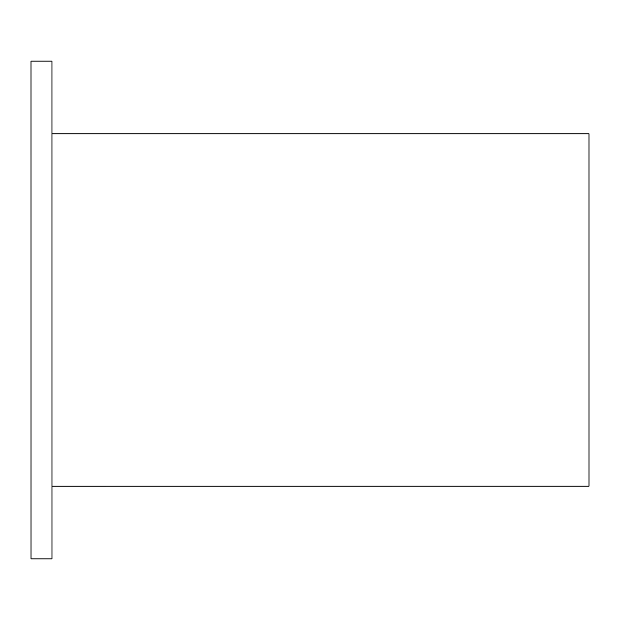 <?xml version="1.0" encoding="UTF-8"?>
<svg xmlns="http://www.w3.org/2000/svg" width="620" height="620" viewBox="0 0 620 620"><rect width="100%" height="100%" fill="white"/><g stroke="black" fill="none" stroke-linecap="round" stroke-linejoin="round"><path stroke-width="0.93" d="M51.972 486.189L589 486.157L588.992 133.811L51.956 133.811M51.972 558.868L51.956 61.132L31 61.132L31.016 558.868L51.972 558.868M31 154.767L31 61.132M31.008 465.232L31.016 558.868"/></g></svg>
